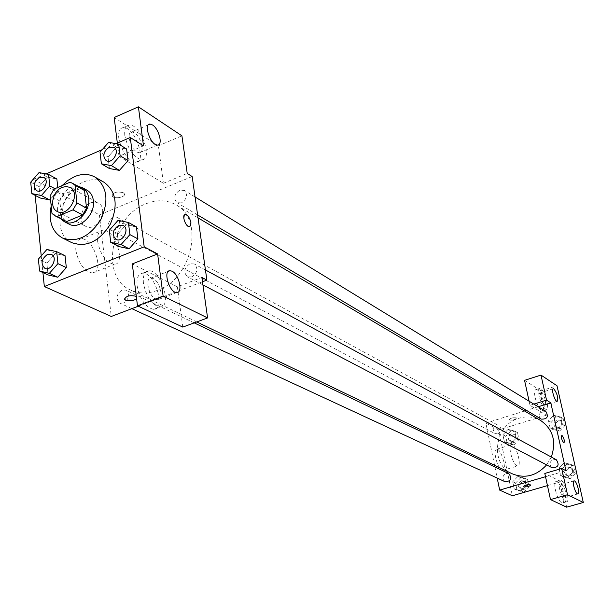 <?xml version="1.0" encoding="UTF-8"?>
<svg xmlns="http://www.w3.org/2000/svg" width="614" height="614" viewBox="0 0 614 614"><rect width="100%" height="100%" fill="white"/><g stroke="black" fill="none" stroke-linecap="round" stroke-linejoin="round"><path stroke-width="0.46" stroke-dasharray="3.07 2.3" d="M90.527 202.827L94.564 202.006L98.24 202.958C109.706 208.491 96.697 232.806 85.737 226.328C77.702 222.728 81.086 206.273 90.527 202.827M69.973 182.243L79.536 187.546L63.71 194.262L54.047 189.043M79.536 187.546L81.961 188.506M64.677 220.802L61.707 218.492L51.983 213.472M63.71 194.262L59.834 200.993L61.707 218.492M78.055 186.341C64.324 184.261 51.361 208.484 60.709 218.753M69.044 224.125C57.447 218.983 62.359 195.168 75.975 190.125C80.058 188.46 83.78 188.521 87.15 190.294M59.834 200.993L50.141 195.835M51.2 205.974C53.08 198.268 56.695 191.491 62.045 185.628M71.846 242.683C50.824 233.604 59.428 190.992 83.811 181.913C91.24 178.866 98.017 179.012 104.142 182.335M116.038 143.653L102.262 149.616M46.073 173.946L33.532 179.372L35.144 195.352M41.238 255.884L42.919 272.578M108.617 142.371L116.576 147.245L126.599 148.995L116.576 147.245L108.018 156.984L109.415 168.528L108.018 156.984L100.005 152.188M118.088 220.334L126.131 224.709L136.408 226.842L126.131 224.709L117.389 234.54L118.847 246.559L117.389 234.54L109.292 230.25M46.902 249.461L55.314 253.513L65.053 255.723L55.314 253.513L46.856 263.091L48.061 274.934L46.856 263.091L38.39 259.116M39.035 172.588L47.339 177.139L56.856 178.981L47.339 177.139L39.058 186.633L40.217 198.015L39.058 186.633L30.7 182.158M58.077 190.401L50.478 199.082L58.077 190.401L57.762 187.454L58.077 190.401L54.892 188.682M136.308 296.309L137.106 297.022L136.615 298.803L137.106 297.015C131.841 294.712 127.612 295.342 124.419 298.911M182.78 327.085L177.362 286.799L201.883 277.444M177.362 286.799L132.294 263.913M138.273 306.202L202.49 281.772M137.122 285.855C140.13 299.716 145.656 307.553 153.692 309.364C166.371 309.54 154.751 271.925 142.548 273.215C138.234 273.829 136.423 278.042 137.122 285.855M143.446 283.415C142.732 275.586 144.52 271.373 148.803 270.782C160.937 269.523 172.588 307.207 159.978 306.992C151.98 305.158 146.47 297.299 143.446 283.415M155.818 299.271L157.806 299.739C164.26 299.993 160.208 281.588 153.155 278.526L151.098 278.012C144.597 277.651 148.726 296.347 155.818 299.271M75.852 250.481C78.699 263.813 84.225 271.327 92.43 273.023C105.063 272.961 93.474 237.464 81.309 238.93C77.141 239.552 75.322 243.397 75.852 250.481M192.159 176.54L99.407 214.862L33.532 179.372M99.407 214.862L111.28 316.471M97.68 241.64C97.096 234.533 98.854 230.687 102.937 230.112C114.872 228.761 126.553 264.488 114.143 264.419C106.068 262.646 100.581 255.048 97.68 241.64M123.276 192.719C116.813 191.223 113.091 192.305 112.101 195.973C113.697 199.55 126.453 197.155 124.297 193.679L123.276 192.719L124.297 193.679C126.453 197.155 113.697 199.558 112.101 195.973C113.091 192.312 116.813 191.223 123.276 192.719M114.173 117.52L158.404 145.84L163.439 183.279L118.986 156.347L143.492 145.84M163.439 183.279L187.209 173.417M118.771 138.204C121.917 152.011 127.543 160.054 135.64 162.326C147.56 162.879 134.88 126.753 123.452 127.62C119.707 127.981 118.141 131.511 118.771 138.204M118.986 156.347L117.343 143.093M124.819 135.579C124.181 128.879 125.724 125.348 129.447 125.003C140.813 124.166 153.515 160.369 141.657 159.778C133.599 157.468 127.988 149.402 124.819 135.579M136.884 152.034L139.271 152.825C145.111 153.247 141.059 136.607 134.405 132.801L131.949 131.956C126.062 131.442 130.199 148.342 136.884 152.034M158.404 145.84L181.905 135.817M184.898 214.639C182.987 219.336 184.476 223.366 189.358 226.712L189.841 226.62M114.772 229.989L110.735 229.92C104.495 226.98 111.479 213.987 117.366 217.571C121.119 221.815 120.252 225.952 114.772 229.989M191.752 276.952L187.454 276.814C183.279 272.324 184.1 267.98 189.926 263.79L194.3 263.951C198.422 268.464 197.57 272.8 191.752 276.952M181.491 202.866L176.985 202.689C173.263 198.345 174.184 194.185 179.733 190.202L184.307 190.394C187.976 194.761 187.032 198.913 181.491 202.866M123.567 303.063L119.745 303.032C115.509 298.68 116.261 294.367 122.002 290.092L125.901 290.138C130.084 294.52 129.308 298.826 123.567 303.063M157.338 290.407C147.652 293.968 138.718 293.837 130.536 290.031C99.514 276.998 110.927 216.343 146.132 203.733C157.038 199.435 167.023 199.819 176.095 204.899C204.861 219.367 192.174 278.94 157.338 290.407M512.183 473.77C489.204 463.984 494.347 424.627 519.152 418.188C526.797 415.947 533.973 416.722 540.681 420.521M551.303 457.039L546.606 464.882M497.816 433.814C501.584 431.442 501.999 428.764 499.067 425.786C493.103 425.924 491.707 428.518 494.884 433.561L497.816 433.814M552.086 467.753C548.931 464.668 549.315 461.905 553.245 459.464L556.338 459.763M541.21 419.124C538.355 416.092 538.816 413.414 542.584 411.104L545.861 411.472M505.076 481.737C501.807 478.728 502.137 475.957 506.059 473.432L508.86 473.64M538.171 406.767L526.528 410.398M524.586 411.004L485.874 423.069L494.562 465.289M494.899 466.947L497.194 478.083M545.516 476.702L565.931 470.738M561.772 435.403C561.089 438.012 561.825 440.522 563.974 442.932L563.974 442.932M562.04 484.569L561.603 484.469C559.247 484.308 562.309 496.473 564.88 497.409L565.294 497.501C566.668 493.748 565.578 489.435 562.04 484.569M559.646 489.097C558.571 483.648 558.809 480.655 560.367 480.133C564.381 479.258 570.813 501.945 566.515 501.861C563.951 501.055 561.664 496.795 559.646 489.097M555.463 490.294C557.474 497.992 559.768 502.237 562.347 503.043C566.684 503.119 560.267 480.447 556.215 481.33C554.649 481.867 554.396 484.853 555.463 490.294M541.732 392.737L541.195 392.561C538.678 392.407 542.638 405.662 544.971 405.179C546.276 401.779 545.194 397.634 541.732 392.737M539.23 396.437C538.248 391.479 538.478 388.785 539.929 388.363C543.82 387.603 550.405 409.561 546.222 409.392C543.613 408.456 541.279 404.142 539.23 396.437M535.17 397.719C537.212 405.409 539.545 409.722 542.17 410.643C546.383 410.812 539.813 388.869 535.892 389.637C534.433 390.067 534.188 392.76 535.17 397.719M524.556 380.342L540.949 390.842L546.337 415.217L529.989 405.317L529.099 401.226M540.949 390.842L557.013 385.769M529.989 405.317L533.819 404.112M566.661 507.172L561.027 481.683L544.81 473.44M564.343 462.741L559.009 468.183L560.613 475.459L567.589 477.324L572.962 471.851L571.327 464.568L564.35 462.733L559.001 468.175L560.613 475.459L567.597 477.316L572.969 471.859L571.327 464.568L564.343 462.741L566.945 464.153L561.626 469.564L563.23 476.817L570.183 478.667L575.541 473.24L573.906 465.972L566.945 464.153M523.788 492.106L529.038 486.749L527.503 479.549L520.749 477.715L515.53 483.057L517.034 490.241L523.788 492.106L521.025 490.824L526.282 485.444L524.755 478.222L517.978 476.372L512.744 481.752L514.248 488.959L521.017 490.839M513.826 444.981L519.007 439.647L517.51 432.617L510.848 430.921L505.698 436.232L507.172 443.254L513.826 444.981L511.048 443.508L516.244 438.15L514.747 431.097L508.07 429.386L502.904 434.735L504.37 441.781L511.04 443.523M559.561 431.112L564.842 425.702L563.245 418.602L556.391 416.921L551.142 422.309L552.715 429.393L559.561 431.112L556.952 429.562L562.255 424.136L560.659 417.006L553.782 415.317L548.509 420.736L550.083 427.843L556.952 429.57L562.247 424.128M564.842 425.702L562.255 424.136L560.659 417.006L553.782 415.31M547.45 485.613L561.027 481.683M546.337 415.217L498.629 429.938L512.36 495.767M501.914 470.209L502.759 470.385C507.425 470.385 501.093 448.258 496.711 449.202C492.497 449.011 497.309 468.505 501.914 470.209M498.629 429.938L485.874 423.069M516.873 465.765C512.36 464.015 507.479 444.459 511.592 444.689C515.86 443.776 522.253 465.988 517.694 465.949L516.873 465.765M516.305 417.865C512.813 417.459 510.387 418.103 509.044 419.807C512.168 420.582 514.67 420.007 516.543 418.096L516.543 418.096C514.67 420.014 512.168 420.582 509.044 419.807C510.387 418.111 512.813 417.459 516.305 417.865M530.841 485.022L530.818 484.96C527.856 484.346 525.3 484.883 523.166 486.587M511.477 433.883L514.402 434.152C517.479 439.071 516.121 441.604 510.318 441.75C507.394 438.833 507.778 436.216 511.477 433.883M511.048 443.508L516.251 438.158L514.747 431.097L508.07 429.393L502.897 434.735L504.37 441.781L511.048 443.508M519.007 439.647L516.251 438.158M517.51 432.617L514.747 431.097M510.848 430.921L508.07 429.393M505.698 436.232L502.897 434.735M507.172 443.254L504.37 441.781M513.058 434.743L515.975 435.011C519.053 439.916 517.694 442.448 511.899 442.587C508.975 439.685 509.367 437.068 513.058 434.743M521.386 480.747L524.141 480.954C527.572 485.789 526.344 488.429 520.449 488.867C517.234 485.912 517.548 483.21 521.386 480.747M521.025 490.824L526.29 485.451L524.755 478.222L517.978 476.387L512.736 481.744L514.248 488.959L521.025 490.824M529.038 486.749L526.29 485.451M527.503 479.549L524.755 478.222M520.749 477.715L517.978 476.387M515.53 483.057L512.736 481.744M517.034 490.241L514.248 488.959M522.959 481.499L525.707 481.706C529.13 486.534 527.902 489.158 522.023 489.596C518.815 486.649 519.129 483.955 522.959 481.499M557.059 419.915L560.275 420.283C563.184 425.441 561.672 427.927 555.731 427.751C552.922 424.781 553.367 422.163 557.059 419.915M563.245 418.602L560.659 417.006M556.391 416.921L553.782 415.317L548.502 420.736L550.083 427.843L556.952 429.562M551.142 422.309L548.502 420.736M552.715 429.393L550.083 427.843M558.548 420.813L561.749 421.189C564.657 426.331 563.145 428.818 557.22 428.633C554.411 425.671 554.856 423.061 558.548 420.813M567.628 467.208L570.667 467.515C573.952 472.596 572.57 475.198 566.515 475.313C563.414 472.289 563.782 469.587 567.628 467.208M570.183 478.667L567.597 477.316M575.541 473.24L572.969 471.859M573.906 465.972L571.327 464.568M561.626 469.564L559.001 468.175M563.23 476.817L560.613 475.459M569.101 468.006L572.133 468.305C575.41 473.379 574.036 475.973 567.996 476.088C564.895 473.064 565.264 470.37 569.101 468.006M36.663 190.655C32.811 186.226 33.762 181.813 39.526 177.415L43.771 177.431M47.339 177.139L39.058 186.633M44.822 268.287C40.509 263.705 41.368 259.1 47.416 254.488L51.453 254.472M55.314 253.513L46.856 263.091M106.122 160.584C102.338 156.025 103.367 151.589 109.208 147.268L113.958 147.383M116.576 147.245L108.018 156.984M115.9 239.345C111.625 234.617 112.562 229.974 118.709 225.438L123.26 225.522M126.131 224.709L117.389 234.54M57.171 211.446L85.737 226.328M70.011 187.447L98.24 202.958M153.692 309.364L159.978 306.992M142.548 273.215L148.803 270.782M168.382 271.319L151.098 278.012M176.794 292.525L157.806 299.739M92.43 273.023L114.143 264.419M81.309 238.93L102.937 230.112M135.64 162.326L141.657 159.778M123.452 127.62L129.447 125.003M148.365 124.826L131.949 131.956M157.437 145.065L139.271 152.825M198.038 217.87L176.095 204.899M196.772 321.92L130.536 290.031M110.735 229.92L494.884 433.561M117.366 217.571L499.067 425.786M205.452 269.976L194.3 263.951M202.935 284.919L187.454 276.814M195.068 196.971L184.307 190.394M197.624 214.954L176.985 202.689M194.201 322.872L125.901 290.138M131.849 308.642L119.745 303.032M573.921 480.908L561.603 484.469M577.835 493.932L565.294 497.501M562.347 503.043L566.515 501.861M556.215 481.33L560.367 480.133M553.13 388.8L541.195 392.561M557.167 401.379L544.971 405.179M542.17 410.643L546.222 409.392M535.892 389.637L539.929 388.363M502.759 470.385L517.694 465.949M496.711 449.202L511.592 444.689M515.975 435.011L514.402 434.152M511.899 442.587L510.318 441.75M525.707 481.706L524.141 480.954M522.023 489.596L520.449 488.867M561.749 421.189L560.275 420.283M557.22 428.633L555.731 427.751M572.133 468.305L570.667 467.515M567.996 476.088L566.515 475.313"/><path stroke-width="0.92" d="M62.175 187.362L66.281 186.495L70.011 187.447C81.624 193.034 68.261 218.008 57.171 211.446C49.036 207.808 52.574 190.946 62.175 187.362M50.141 195.835L51.983 213.472L54.968 215.79L56.964 216.565L73.012 209.858L76.973 202.981L75 185.251L72.406 183.21L69.973 182.243L54.047 189.043L50.141 195.835M76.973 202.981L86.551 208.138L84.548 190.547L75 185.251M72.406 183.21L81.961 188.506L84.548 190.547M86.551 208.138L82.621 214.946L73.012 209.858M54.968 215.79L66.665 221.577L82.621 214.946M60.709 218.753L64.247 221.654C74.501 227.786 90.887 212.007 88.669 198.007C88.032 193.18 85.952 189.741 82.43 187.677L78.055 186.341M82.43 187.677L87.15 190.294C90.657 192.351 92.737 195.789 93.382 200.594C95.6 214.539 79.275 230.242 69.044 224.125L64.247 221.654M66.665 221.577L56.964 216.565M62.045 185.628L67.962 180.378L74.471 176.663C81.946 173.585 88.754 173.708 94.901 177.047C107.174 186.41 109.177 200.532 100.911 219.421C89.782 236.774 76.919 242.944 62.321 237.925C52.021 231.739 48.306 221.094 51.2 205.974M94.901 177.047L104.142 182.335C116.368 191.652 118.387 205.667 110.198 224.394C99.161 241.586 86.374 247.688 71.846 242.683L62.321 237.925M42.919 272.578L44.331 286.538L144.19 246.813L130.268 137.49L116.038 143.653M102.262 149.616L46.073 173.946M35.144 195.352L41.238 255.884M101.387 163.808L109.415 168.528L119.423 170.377L128.057 160.584L126.599 148.995L118.686 144.113L108.617 142.371L100.005 152.188L101.387 163.808L111.441 165.642L120.129 155.772L118.686 144.113M110.727 242.353L118.847 246.559L129.109 248.793L137.927 238.9L136.408 226.842L128.41 222.468L118.088 220.334L109.292 230.25L110.727 242.353L121.035 244.579L129.915 234.609L128.41 222.468M39.58 271.043L48.061 274.934L57.793 277.244L66.327 267.612L65.053 255.723L56.68 251.671L46.902 249.461L38.39 259.116L39.58 271.043L49.343 273.353L57.939 263.636L56.68 251.671M56.856 178.981L57.762 187.454L56.856 178.981L48.583 174.422L39.035 172.588L30.7 182.158L31.844 193.617L41.384 195.544L49.788 185.927L48.583 174.422M31.844 193.617L40.217 198.015L49.719 199.949L50.478 199.082L49.719 199.949L41.384 195.544M124.419 298.911L125.632 300.2C129.638 301.351 133.299 300.883 136.615 298.795C133.299 300.891 129.638 301.359 125.632 300.2L124.581 299.363C125.832 295.979 129.738 294.966 136.308 296.309M137.482 305.833L163.117 296.078L207.593 317.929L182.78 327.085L137.482 305.833L132.294 263.913L157.614 253.935L144.19 246.813M138.273 306.202L111.28 316.471L44.331 286.538M202.49 281.772L206.887 280.107L201.883 277.444L207.593 317.929M172.058 271.204L170.032 270.674C162.556 270.329 169.664 293.338 176.794 292.525C183.141 292.832 179.012 274.343 172.058 271.204M157.614 253.935L163.117 296.078M206.887 280.107L192.159 176.54L187.209 173.417L181.905 135.817L138.403 106.828L114.173 117.52L117.343 143.093M138.403 106.828L143.492 145.84L130.268 137.49M152.502 124.949L150.077 124.082C143.039 123.537 150.791 145.625 157.437 145.065C163.186 145.541 159.064 128.833 152.502 124.949M189.841 226.62L190.923 222.69L190.754 225.584L189.365 226.712C185.543 227.096 181.36 214.309 185.382 214.539C188.007 215.276 189.856 217.993 190.931 222.69C189.849 217.993 187.999 215.276 185.382 214.539L184.898 214.639M198.038 217.87L540.681 420.521C553.007 429.263 556.553 441.435 551.303 457.039M546.606 464.882C536.467 475.942 524.993 478.905 512.183 473.77L196.772 321.92M205.452 269.976L556.338 459.763C559.676 464.959 558.264 467.622 552.086 467.753L202.935 284.919M195.068 196.971L545.861 411.472C548.816 416.737 547.266 419.285 541.21 419.124L197.624 214.954M194.201 322.872L508.86 473.64C512.345 478.575 511.086 481.276 505.076 481.737L131.849 308.642M550.804 402.83L565.931 470.738L561.703 468.497L567.52 494.731L583.3 502.475L557.013 385.769L540.98 375.085L546.537 400.136L550.804 402.83L538.171 406.767M526.528 410.398L524.586 411.004M494.562 465.289L494.899 466.947M497.194 478.083L499.666 490.095L545.516 476.702M563.974 442.932C564.726 440.844 564.089 438.365 562.048 435.479C564.089 438.365 564.734 440.844 563.974 442.932C561.825 440.522 561.089 438.012 561.772 435.403L561.772 435.403M574.543 480.954C577.06 481.975 580.138 494.063 577.835 493.932C575.487 494.462 571.58 480.724 574.121 480.854L574.543 480.954M553.889 388.9C557.32 393.835 558.41 397.995 557.167 401.379C554.887 401.848 550.896 388.547 553.367 388.723L553.889 388.9M529.099 401.226L524.556 380.342L540.98 375.085M533.819 404.112L546.537 400.136M561.703 468.497L544.81 473.44L550.489 499.589L566.661 507.172L583.3 502.475M550.489 499.589L567.52 494.731M499.666 490.095L512.36 495.767L547.45 485.613M523.166 486.587L523.189 486.649C525.139 484.93 527.687 484.369 530.818 484.96C529.414 486.48 526.95 487.109 523.427 486.848C526.781 487.125 529.253 486.518 530.841 485.022M43.755 177.415L43.794 177.438C50.148 180.478 42.727 194.293 36.686 190.662L36.663 190.655C32.765 186.226 33.716 181.813 39.488 177.4L43.755 177.415C50.11 180.462 42.688 194.27 36.648 190.647L36.686 190.662M54.892 188.682L49.788 185.927M40.217 198.015L49.719 199.949M51.43 254.457L51.469 254.48C58.238 257.297 51.323 271.718 44.845 268.295L44.822 268.287C40.463 263.705 41.322 259.1 47.378 254.465L51.43 254.457C58.2 257.274 51.284 271.703 44.807 268.28L44.845 268.295M48.061 274.934L57.793 277.244L49.343 273.353M57.793 277.244L66.327 267.612L57.939 263.636M66.327 267.612L65.053 255.723M113.943 147.368C120.405 150.875 112.224 164.652 106.107 160.569C102.292 156.017 103.321 151.581 109.177 147.245L113.981 147.391C120.444 150.898 112.262 164.675 106.145 160.592L106.122 160.584M109.415 168.528L119.423 170.377L111.441 165.642M119.423 170.377L128.057 160.584L120.129 155.772M128.057 160.584L126.599 148.995M123.276 225.53L123.276 225.53C130.191 228.83 122.516 243.251 115.916 239.353L115.9 239.345C111.587 234.609 112.515 229.974 118.671 225.415L123.245 225.515C130.153 228.807 122.478 243.228 115.877 239.337L115.916 239.353M118.847 246.559L129.109 248.793L121.035 244.579M129.109 248.793L137.927 238.9L129.915 234.609M137.927 238.9L136.408 226.842M170.032 270.674L168.382 271.319M150.077 124.082L148.365 124.826"/></g></svg>
